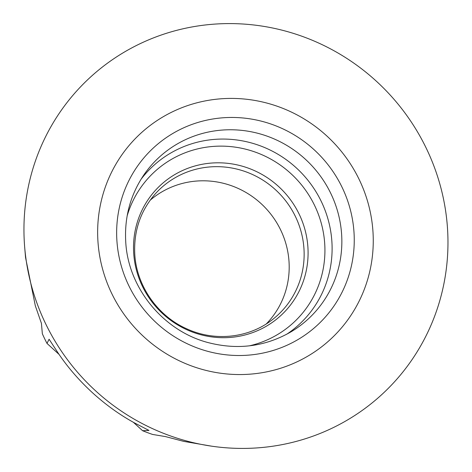 <?xml version="1.0" encoding="UTF-8"?>
<svg xmlns="http://www.w3.org/2000/svg" width="472" height="472" viewBox="0 0 472 472"><rect width="100%" height="100%" fill="white"/><g stroke="black" fill="none" stroke-linecap="round" stroke-linejoin="round"><path stroke-width="0.71" d="M95.786 391.005A215.433 208.943 46.8 0 0 211.627 446.17A215.433 208.943 46.8 0 0 429.662 328.246A215.433 208.943 46.8 0 0 376.131 81.001A215.433 208.943 46.8 0 0 140.656 43.436A215.433 208.943 46.8 0 0 24.691 247.357A215.433 208.943 46.8 0 0 95.786 391.005A215.433 208.943 46.8 0 0 395.023 381.24A215.433 208.943 46.8 0 0 376.131 81.001A215.433 208.943 46.8 0 0 76.895 90.766A215.433 208.943 46.8 0 0 95.786 391.005M144.338 337.232A140.031 135.812 46.8 0 0 338.843 330.89A140.031 135.812 46.8 0 0 326.565 135.73A140.031 135.812 46.8 0 0 132.06 142.078A140.031 135.812 46.8 0 0 144.338 337.232M24.691 247.357L25.541 257.494L35.347 305.868L41.418 323.314L42.35 333.781A182.216 176.723 46.8 0 0 47.005 343.427L49.094 339.238L58.003 352.849C67.537 367.08 79.036 380.385 92.488 392.751C106.023 405.029 120.212 415.177 135.063 423.213L148.963 430.429L142.597 430.718A182.216 176.723 46.8 0 0 152.603 434.447L165.471 436.588L183.767 441.385L211.627 446.17M47.005 343.427L59.053 354.395M133.346 422.269L142.597 430.718M150.149 200.24A84.919 82.358 -133.2 0 1 237.463 188.121A84.919 82.358 -133.2 0 1 289.029 261.801A84.919 82.358 -133.2 0 1 266.373 323.851M57.608 353.109L58.026 352.891M303.974 248.945A86.258 83.656 -133.2 0 1 273.966 318.382C250.555 337.852 215.415 342.224 186.54 328.718C157.323 315.786 136.379 285.436 134.768 253.977C133.67 230.407 140.774 210.081 156.073 193.001A86.258 83.656 46.8 0 1 247.098 172.256A86.258 83.656 46.8 0 1 303.974 248.945M307.915 247.411A88.695 86.022 46.8 0 0 215.303 162.852A88.695 86.022 46.8 0 0 133.688 253.098A88.695 86.022 -133.2 0 0 226.3 337.657A88.695 86.022 -133.2 0 0 307.915 247.411M127.145 215.899A102.548 99.462 46.8 0 1 235.168 147.134A102.548 99.462 46.8 0 1 324.73 243.953A102.548 99.462 -133.2 0 1 249.334 345.846M286.657 334.282A107.734 104.489 -133.2 0 0 331.899 241.835A107.734 104.489 46.8 0 0 256.202 144.403A107.734 104.489 46.8 0 0 140.98 179.354M341.639 234.661A109.964 106.654 -133.2 0 1 291.094 331.781C265.293 346.654 237.593 350.248 207.993 342.554C163.047 330.842 127.882 287.613 125.717 241.475C124.407 217.073 130.419 194.936 143.754 175.077A109.964 106.654 -133.2 0 1 261.86 134.426A109.964 106.654 -133.2 0 1 341.639 234.661M354.018 232.613A120.726 117.085 -133.2 0 1 242.932 355.451A120.726 117.085 -133.2 0 1 116.879 240.354A120.726 117.085 -133.2 0 1 227.964 117.516A120.726 117.085 -133.2 0 1 354.018 232.613"/></g></svg>
